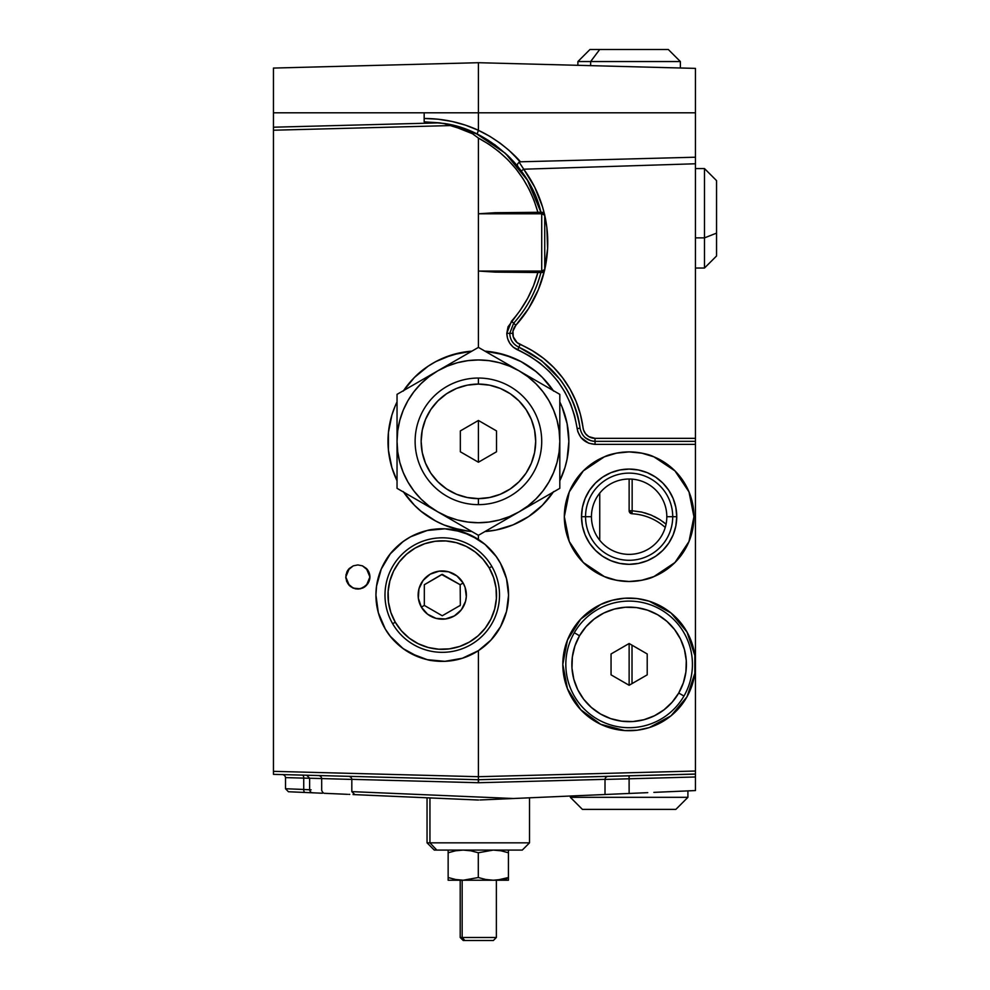 <?xml version="1.0" encoding="UTF-8"?>
<svg xmlns="http://www.w3.org/2000/svg" width="990" height="990" viewBox="0 0 990 990"><rect width="100%" height="100%" fill="white"/><g stroke="black" fill="none" stroke-linecap="round" stroke-linejoin="round"><path stroke-width="1.49" d="M518.154 159.402L516.792 157.93M514.268 155.306L513.216 154.267C532.088 176.084 511.125 145.295 478.405 130.346L489.827 136.335L500.136 143.154L508.848 150.183L519.28 160.665M521.297 170.985L523.722 169.203L519.069 162.088L523.722 169.203L521.297 170.985L518.005 166.704C516.693 164.835 517.448 163.202 520.27 161.803L695.45 157.212L695.45 112.798L478.418 112.798L478.418 130.284L477.093 134.083L464.533 128.799L451.428 124.963L439.758 122.859L273.45 127.203L273.45 130.222L451.886 125.544L443.421 123.391L465.82 130.445L472.465 133.737L478.418 138.08C508.613 154.49 528.437 179.227 537.867 212.268L534.117 200.624L529.192 189.437L523.116 178.819L515.976 168.894L507.845 159.761L498.812 151.532L488.961 144.28L478.418 138.08L478.418 213.778L495.285 212.714L541.716 212.268L541.716 213.778L544.735 215.276L541.716 212.268L542.879 212.491A3.019 3.019 0 0 0 541.716 212.268L495.285 212.714L478.418 213.778L541.716 213.778L541.716 212.268M337.677 793.893L324.571 793.324C323.458 793.337 322.48 792.334 321.688 790.305L321.688 778.548L311.132 778.276M366.919 795.168L357.105 794.735L366.919 795.168M403.116 796.752L398.76 796.554L403.116 796.752M437.073 798.237L431.145 797.977L437.073 798.237M506.657 798.806L503.254 798.955L506.657 798.806M497.487 799.202L493.168 799.4L497.487 799.202M489.431 799.561L480.002 799.97L489.431 799.561M478.554 800.031L354.828 794.636M599.742 493.119L599.742 540.28L599.742 493.119M365.174 586.563L367.995 583.506L369.703 579.187A12.053 12.053 0 0 0 367.884 570.302L369.914 576.984L368.998 581.6L366.374 585.511L360.212 588.815L353.244 588.122L347.824 583.679L345.795 576.984L346.673 581.501L349.618 585.795M369.703 579.187L367.995 583.518M360.521 588.741L363.887 587.417M362.922 587.924L364.382 587.12M357.736 589.038L359.098 588.976M355.026 588.704L356.153 588.926M352.589 587.837L353.554 588.246M346.636 581.402L350.534 586.575L355.447 588.803M367.872 570.277A12.053 12.053 0 0 0 366.374 568.458L369.914 576.984L366.374 585.511L362.464 588.122L357.848 589.038L362.959 587.912L357.811 589.038L353.244 588.122L349.334 585.511L345.795 576.984L349.334 568.458A12.053 12.053 0 0 0 347.837 570.265M345.869 578.284L346.03 574.633L347.824 570.289A12.053 12.053 0 0 0 346.723 572.369M347.824 570.289L353.244 565.847L357.848 564.931L362.464 565.847L367.884 570.289M381.237 569.101A66.318 66.318 0 0 0 375.94 595.077C375.915 583.209 379.034 571.898 385.271 561.157C390.741 551.517 399.193 543.386 410.64 536.778L427.235 530.479C430.254 529.44 436.144 528.883 444.906 528.808L462.38 531.89L478.418 539.488C488.355 546.257 495.73 554.251 500.544 563.458C505.902 573.557 508.575 584.088 508.563 595.077A66.318 66.318 0 0 0 504.021 570.958M503.997 570.884A66.318 66.318 0 0 0 470.683 535.157L485.026 544.401L496.176 556.479L500.544 563.458L506.534 578.766L508.563 595.077L506.534 611.375L500.544 626.682L490.978 640.047L478.418 650.653L478.418 776.705L273.45 771.346L273.45 774.353L478.343 779.724L478.269 782.731L351.821 779.34L351.821 791.629L513.389 798.509L605.014 794.512L605.014 779.34L478.578 782.731L367.909 779.774M470.634 535.144A66.318 66.318 0 0 0 453.791 529.774M427.16 530.504A66.318 66.318 0 0 0 381.249 569.064L390.32 553.831L403.116 541.53L410.64 536.778L427.235 530.479L444.906 528.808L453.742 529.761A66.318 66.318 0 0 0 444.98 528.821M444.832 528.808A66.318 66.318 0 0 0 436.07 529.044M435.959 529.056A66.318 66.318 0 0 0 427.296 530.467M600.732 724.321A66.318 66.318 0 0 0 694.844 673.324L686.986 696.812L671.047 715.782L649.254 727.588L637.102 730.236L624.665 730.558L600.695 724.296L580.685 709.682L567.443 688.743L562.815 664.401A66.318 66.318 0 0 0 600.645 724.284M689.003 491.906L692.691 504.059L693.941 516.706A64.808 64.808 0 0 0 683.038 480.732L689.003 491.906L693.941 516.706L689.003 541.505A64.808 64.808 0 0 0 693.941 516.706L692.691 529.341L689.003 541.505L674.957 562.53L653.932 576.576C648.722 579.261 640.456 580.907 629.133 581.514C617.81 580.907 609.543 579.261 604.333 576.576L583.308 562.53L569.262 541.505A64.808 64.808 0 0 0 616.461 580.264L604.333 576.576L593.134 570.587L583.308 562.53L575.252 552.705L569.262 541.505L564.325 516.706L569.262 491.906A64.808 64.808 0 0 0 569.262 541.505L565.575 529.341L564.325 516.706L565.575 504.059L569.262 491.906L583.308 470.881L604.333 456.836C609.543 454.138 617.81 452.492 629.133 451.898C640.456 452.492 648.722 454.138 653.932 456.836L674.957 470.881L689.003 491.906L683.013 480.695L674.957 470.881L665.132 462.813L653.932 456.836L665.132 462.813M683.001 480.67A64.808 64.808 0 0 0 653.969 456.848L641.78 453.148L629.133 451.898A64.808 64.808 0 0 1 653.895 456.811M629.108 451.898A64.808 64.808 0 0 0 604.37 456.811M604.296 456.848A64.808 64.808 0 0 0 569.262 491.906L575.252 480.695L583.308 470.881L575.252 480.695M672.717 516.706A43.585 43.585 0 0 0 629.133 473.121A43.585 43.585 0 0 0 585.548 516.706L581.514 516.706A47.619 47.619 0 0 1 629.133 469.074A47.619 47.619 0 0 1 676.752 516.706L666.815 516.706A37.682 37.682 0 0 0 629.133 479.024A37.682 37.682 0 0 0 591.451 516.706L585.548 516.706A43.585 43.585 0 0 1 629.133 473.121A43.585 43.585 0 0 1 672.717 516.706A43.585 43.585 0 0 1 629.133 560.291A43.585 43.585 0 0 1 585.548 516.706L591.451 516.706A37.682 37.682 0 0 1 629.133 479.024A37.682 37.682 0 0 1 666.815 516.706A37.682 37.682 0 0 1 629.133 554.375A37.682 37.682 0 0 1 591.451 516.706A37.682 37.682 0 0 0 629.133 554.375A37.682 37.682 0 0 0 666.815 516.706L676.752 516.706A47.619 47.619 0 0 1 629.133 564.325A47.619 47.619 0 0 1 581.514 516.706L585.548 516.706A43.585 43.585 0 0 0 629.133 560.291A43.585 43.585 0 0 0 672.717 516.706M541.716 272.547A3.019 3.019 0 0 0 542.879 272.324L495.285 272.114L478.418 271.05L478.418 213.778L478.418 271.05L541.716 271.05L478.418 271.05L495.285 272.114L541.716 272.547L541.716 271.05L541.716 272.547L544.735 269.54L541.716 271.05L541.716 213.778L478.418 213.778L478.418 138.08L472.465 133.737L451.886 125.544L273.45 130.222L273.45 68.075L273.45 112.798L478.418 112.798L478.418 62.704L273.45 68.075L478.418 62.704L478.418 112.798L424.166 112.798L424.166 121.844L443.421 123.391C456.675 125.804 467.726 129.294 476.586 133.836L505.395 153.314L527.447 180.205L540.911 212.268C531.444 168.634 487.736 128.787 443.421 123.391M590.919 795.131L575.116 795.812M591.476 779.712L605.014 779.34L605.014 794.512L596.599 794.883M588.345 779.786L595.126 779.613M576.663 780.108L567.097 780.355M629.058 775.776L695.45 774.044L695.45 776.977L666.357 777.769L695.45 776.977L695.45 790.565L689.399 790.824L695.45 790.565L695.45 776.977L605.014 779.427L629.133 778.796L629.058 775.776L629.133 793.46L634.194 793.238M311.132 789.847L303.732 789.463A3.019 1.497 92.5 0 0 305.093 792.47L312.741 792.804M496.955 799.227L493.193 799.388L496.955 799.227M554.858 796.702L533.598 797.631L554.858 796.702M580.784 795.564L566.008 796.207L580.784 795.564M518.871 347.181L520.059 344.409A105.497 105.497 0 0 1 583.048 427.816A12.053 12.053 0 0 0 595.002 438.335L595.089 444.361L588.704 443.198L580.907 437.493L577.851 431.776L574.67 415.961L570.587 403.747L564.956 392.164L557.877 381.397L549.462 371.646L539.872 363.058L529.242 355.794L513.29 347.205L509.788 343.282L507.573 338.531L506.806 333.333L508.019 326.836L520.208 310.315L527.583 298.46L533.499 285.813L537.867 272.547C532.942 290.874 524.143 307.086 511.471 321.218L515.864 325.252A12.053 12.053 0 0 0 512.758 333.333L506.806 333.333C507.177 341.03 510.828 346.574 517.758 349.953L518.871 347.181C513.092 344.371 510.048 339.756 509.751 333.333L513.637 323.235L511.471 321.218L506.806 333.333L512.758 333.333A12.053 12.053 0 0 0 520.059 344.409L518.871 347.181L541.641 360.694L560.204 379.591C571.279 394.651 577.9 410.85 580.053 428.212L577.145 428.596C579.237 438.273 585.214 443.532 595.089 444.361L595.002 441.342C586.785 440.649 581.798 436.268 580.053 428.212C573.841 390.493 553.447 363.479 518.871 347.181L517.758 349.953C551.319 365.768 571.119 391.99 577.145 428.596L580.053 428.212M518.611 347.069L516.062 345.597M513.897 343.716L512.387 341.859M564.956 415.095L561.961 406.742L567.109 423.708L568.854 441.342A90.424 90.424 0 0 0 559.808 401.928L561.961 406.742C566.565 417.978 568.854 429.512 568.854 441.342C568.854 453.185 566.565 464.718 561.961 475.955L559.808 480.769A90.424 90.424 0 0 0 568.854 441.342L567.109 458.989L564.956 467.602L559.808 480.769M487.154 351.339A90.424 90.424 0 0 0 484.976 351.153L496.064 352.663L513.03 357.798C525.059 363.058 534.835 369.592 542.359 377.4L553.249 390.58A90.424 90.424 0 0 0 496.101 352.663M496.015 352.65A90.424 90.424 0 0 0 487.414 351.363M443.743 357.836A90.424 90.424 0 0 0 403.598 390.58L414.476 377.4C422.012 369.592 431.789 363.058 443.817 357.798L460.783 352.663L471.871 351.153A90.424 90.424 0 0 0 443.879 357.774M397.039 401.928A90.424 90.424 0 0 0 387.993 441.342C387.993 429.512 390.283 417.978 394.874 406.742L397.039 401.928M689.052 790.837L692.22 790.701M675.143 791.443L682.803 791.109M653.87 792.371L664.637 791.901M641.904 792.903L647.757 792.644M436.095 661.097A66.318 66.318 0 0 0 478.418 650.653L462.38 658.251L444.906 661.332C436.144 661.258 430.254 660.701 427.235 659.662L410.64 653.363C399.193 646.755 390.741 638.624 385.271 628.996C379.034 618.243 375.915 606.932 375.94 595.077L376.534 586.191L381.249 569.089M376.943 583.556L377.549 580.573M380.606 570.624L381.088 569.448M386.422 559.276L388.08 556.826M394.317 549.24L395.728 547.817M404.551 540.528L406.89 538.981M415.317 534.476L417.582 533.511M428.509 530.195L431.009 529.724M440.488 528.784L443.248 528.771M454.62 529.922L456.699 530.355M466.03 533.164L468.74 534.278M478.838 539.76L479.865 540.466M488.095 547.148L489.79 548.844M496.955 557.593L498.18 559.437M503.031 568.557L503.7 570.153M507.053 581.006L507.548 583.531M507.548 606.623L507.053 609.135M503.7 619.988L503.031 621.584M498.18 630.704L496.955 632.548M489.79 641.297L488.095 642.993M479.865 649.688L478.838 650.38M468.74 655.863L466.03 656.976M456.699 659.785L454.62 660.219M443.248 661.382L440.488 661.357M431.009 660.429L428.522 659.946M417.582 656.63L415.317 655.665M406.89 651.173L404.551 649.626M395.728 642.324L394.317 640.901M388.08 633.315L386.422 630.865M381.088 620.693L380.606 619.517M377.549 609.568L376.943 606.598M394.899 475.992A90.424 90.424 0 0 0 397.039 480.769L391.892 467.602L394.874 475.955C390.283 464.718 387.993 453.185 387.993 441.342A90.424 90.424 0 0 0 394.861 475.905M469.557 531.333L452.17 527.88L443.817 524.886C431.789 519.639 422.012 513.105 414.476 505.284L403.598 492.117A90.424 90.424 0 0 0 471.871 531.531L460.783 530.034L443.953 524.947M487.29 531.333L484.976 531.531A90.424 90.424 0 0 0 553.249 492.117L542.359 505.284C534.835 513.105 525.059 519.639 513.03 524.886L496.064 530.034L484.976 531.531M591.104 440.835L585.053 437.592M594.804 441.342L592.763 441.181M542.879 212.491L544.735 215.276A3.019 3.019 0 0 0 544.5 214.125L544.735 215.276L541.716 213.778L541.716 271.05L544.735 269.54L544.735 215.276A123.577 123.577 0 0 1 544.735 269.54L544.735 215.276L546.851 227.514L547.594 248.626L544.5 270.691A3.019 3.019 0 0 0 544.735 269.54L542.879 272.324M509.751 333.333L513.637 323.235C526.804 308.534 535.899 291.642 540.911 272.547C535.899 291.642 526.804 308.534 513.637 323.235A120.57 120.57 0 0 0 514.949 321.75M695.45 441.119L695.45 438.335L695.45 441.342L595.002 441.342L595.002 438.335L695.45 438.335L695.45 163.771L523.722 169.203A123.577 123.577 0 0 1 544.426 213.964L542.52 206.848L534.736 187.221L523.722 169.203L695.45 163.771L695.45 158.895L695.45 438.335L595.002 438.335L588.803 436.615L585.548 433.756L583.518 429.945L580.425 414.414L576.093 401.457L570.116 389.181L562.605 377.772L553.695 367.426L543.51 358.318L532.236 350.608L517.077 342.577L513.265 336.798L512.968 331.13L515.864 325.252L513.637 323.235A120.57 120.57 0 0 0 540.911 272.547M607.959 776.333C606.239 776.68 605.261 777.682 605.014 779.34L478.578 782.731L478.504 779.724L695.45 774.118L695.45 444.361L595.089 444.361L695.45 444.361L695.45 441.342L595.002 441.342M695.45 774.329L695.45 776.977L695.45 774.044L695.45 775.021L695.45 774.044L478.504 779.724L273.45 774.353L273.45 771.346L478.418 776.705L478.418 778.808L478.418 776.705L695.45 771.024L478.418 776.705L478.418 650.653L462.38 658.251L444.906 661.332L427.235 659.662L418.721 657.075L403.116 648.611L390.32 636.31L385.271 628.996L378.316 612.662A66.318 66.318 0 0 0 381.224 621.015M285.825 788.745L303.732 789.463L303.732 778.128L286.184 777.62M299.797 778.016L301.269 778.053M288.152 777.682L291.481 777.781M295.762 777.893L299.735 778.016M309.288 778.239L303.732 778.128L309.288 778.239M323.012 778.598L351.821 779.415L309.623 778.239L309.623 789.785L303.732 789.463L303.732 778.128A3.019 1.497 91.5 0 0 302.321 775.108A3.019 1.497 -88.5 0 1 303.732 778.128L285.516 777.608C285.269 775.95 284.291 774.947 282.583 774.588M583.221 795.465L589.199 795.205M503.551 798.942L516.842 798.361M366.77 795.168L392.077 796.269M676.021 777.509L629.133 778.796L629.133 793.46L642.065 792.891L480.633 799.945L513.389 798.509L351.821 791.629L351.821 779.34L361.288 779.6M390.295 796.195L478.294 800.031M324.72 793.324L347.527 794.327M285.516 788.733L288.424 791.74L305.093 792.47A3.019 1.497 -87.5 0 1 303.732 789.463L285.516 788.733L285.516 777.608M689.077 777.15L684.882 777.261M690.401 790.787L676.021 791.406L690.401 790.787M654.514 792.346L676.021 791.406L654.514 792.346M330.054 778.796L326.96 778.709M478.418 462.231L478.418 420.465L478.418 462.231L460.338 451.786L460.338 430.91L478.418 420.465L460.338 430.91L460.338 451.786L478.418 462.231L496.51 451.786L478.418 462.231M695.45 296.666L695.45 299.685M273.45 126.93L273.45 112.798L424.166 112.798L424.166 118.478L438.162 119.221L452.022 121.461L465.473 125.161L478.418 130.284L478.418 112.798L695.45 112.798L695.45 68.384L478.418 62.704L695.45 68.384L695.45 157.113M478.343 779.724L478.418 778.808L478.504 779.724M676.752 516.706L675.836 525.999L673.126 534.922L668.733 543.163L662.805 550.378L655.59 556.306L647.361 560.699L638.426 563.409L629.133 564.325L619.839 563.409L610.904 560.699L602.675 556.306L595.46 550.378L589.533 543.163L585.127 534.922L582.417 525.999L581.514 516.706L582.417 507.412L585.127 498.477L589.533 490.248L595.46 483.021L602.675 477.106L610.904 472.7L619.839 469.99L629.133 469.074L638.426 469.99L647.361 472.7L655.59 477.106L662.805 483.021L668.733 490.248L673.126 498.477L675.836 507.412L676.752 516.706M616.51 580.264A64.808 64.808 0 0 0 629.071 581.514M629.195 581.514A64.808 64.808 0 0 0 641.755 580.264L629.133 581.514L616.485 580.264M641.805 580.264A64.808 64.808 0 0 0 689.003 541.505L683.013 552.705L674.957 562.53L665.132 570.587L653.932 576.576L641.78 580.264M694.844 673.324L694.844 655.479L694.844 673.324L692.022 685.439L686.986 696.812L679.907 707.046L671.047 715.782L660.701 722.712L649.254 727.588L637.102 730.236L624.665 730.558L612.377 728.566L600.695 724.296L590.919 718.591M660.664 606.066A66.318 66.318 0 0 0 649.267 601.215L671.047 613.008L679.907 621.745L671.047 613.008L686.986 631.979A66.318 66.318 0 0 0 660.751 606.103M694.832 655.442A66.318 66.318 0 0 0 686.998 632.004L694.844 655.479L692.022 643.364L686.986 631.979L679.907 621.745M590.003 717.936L580.685 709.682L573.086 699.831L567.443 688.743L563.991 676.789L562.815 664.401L563.991 652.014L567.443 640.06L573.086 628.959L580.685 619.121L590.003 610.867L600.695 604.494L612.377 600.237L624.665 598.232L637.102 598.566L649.254 601.215A66.318 66.318 0 0 0 562.815 664.401L567.443 640.06L580.685 619.121L600.695 604.494C606.363 601.425 614.357 599.334 624.665 598.232L637.102 598.566L649.254 601.215L660.701 606.09L671.047 613.008M478.418 535.318L478.418 539.488L478.418 535.318L559.808 488.33L559.808 394.354L478.418 347.379L478.418 271.05L478.418 347.379L437.729 370.866A81.378 81.378 0 0 1 559.808 441.342A81.378 81.378 0 0 1 519.119 511.83L559.808 488.33L559.808 394.354L478.418 347.379L397.039 394.354L397.039 441.342L397.732 451.972L399.811 462.417L403.227 472.49L407.942 482.043L413.857 490.892L420.874 498.898L428.88 505.915L437.729 511.83L478.418 535.318L519.119 511.83A81.378 81.378 0 0 1 437.729 511.83L478.418 535.318M484.976 351.153L504.677 354.816L521.049 361.598L535.788 371.448L542.359 377.4L553.608 391.112M559.808 401.928L561.961 406.742M553.608 491.585L542.359 505.284L528.66 516.533L513.03 524.886L496.064 530.034M583.308 470.881L593.134 462.813L604.333 456.836L616.485 453.148L629.133 451.898M381.261 621.101A66.318 66.318 0 0 0 410.603 653.351M410.664 653.375A66.318 66.318 0 0 0 427.148 659.637M427.321 659.687A66.318 66.318 0 0 0 435.934 661.085M478.442 650.64A66.318 66.318 0 0 0 508.563 595.077C508.575 606.053 505.902 616.597 500.544 626.682C495.73 635.889 488.355 643.884 478.418 650.653M453.742 529.761L470.658 535.157M443.817 524.886L435.798 521.099L421.059 511.248L414.476 505.284L403.239 491.585M397.039 480.769L394.874 475.955M391.892 467.602L388.427 450.215L388.427 432.482L391.892 415.095L394.874 406.742M403.239 391.112L414.476 377.4L428.187 366.164L435.798 361.598L452.17 354.816L471.871 351.153M273.45 130.222L273.45 771.346L273.45 130.222M378.316 612.662L375.94 595.077M349.334 568.458L353.244 565.847L357.848 564.931L362.464 565.847L366.374 568.458M364.667 586.934L368.008 583.494L369.53 579.967M362.501 588.11L368.008 583.494M355.101 588.728L357.811 589.038L352.626 587.85L348.864 585.028M345.819 577.665L345.795 576.984M456.539 799.079L445.921 798.621M425.712 797.742L435.563 798.163M375.26 795.527L385.555 795.985M354.705 794.636L353.046 794.562M322.431 793.225L312.568 792.792M308.868 792.631L288.684 791.752M502.846 798.967L514.268 798.472M479.94 799.97L484.172 799.784M441.862 798.447L456.996 799.103M430.662 797.952L438.421 798.287M513.179 798.522L520.047 798.225M374.789 795.515L376.299 795.576M348.752 794.376L349.73 794.413M273.45 127.203L439.758 122.859L424.166 121.844L424.166 118.478C443.198 118.515 461.291 122.451 478.418 130.284L477.093 134.083L451.502 124.975M440.525 122.958L439.758 122.859M488.689 140.555L477.093 134.083M513.649 161.605L507.462 155.232L494.555 144.515M517.263 165.8L517.931 166.617M513.847 161.828L515.901 164.167M515.939 164.216L513.389 161.321M424.166 121.572L424.166 120.83M517.968 166.667L513.674 161.63M510.914 158.685L508.922 156.655M544.426 270.864A123.577 123.577 0 0 1 515.864 325.252L528.635 308.435L538.35 289.674L544.426 270.864M695.45 154.242L695.45 158.895M629.133 66.652L683.385 68.075M695.45 104.792L695.45 105.806M695.45 107.811L695.45 106.759L695.45 107.811M632.016 683.62L632.016 645.183L632.016 683.62M629.133 643.512L629.133 685.278L611.053 674.846L611.053 653.957L611.053 674.846L629.133 685.278L647.212 674.846L629.133 685.278L629.133 643.512L647.212 653.957L647.212 674.846L647.212 653.957L629.133 643.512L611.053 653.957L629.133 643.512M666.047 524.156L662.706 521.544M659.315 519.28L654.266 516.483M650.777 514.924L644.725 512.832M641.644 512.053L632.152 510.753L641.928 512.127L651.333 515.146L660.07 519.75L666.06 524.168M632.152 479.148L632.152 510.753L632.152 479.148M631.991 513.761A3.019 3.019 0 0 1 629.133 510.753L629.133 479.024L629.133 510.753L632.152 510.753L629.133 510.753L631.991 513.761L632.152 510.753L631.991 513.761A54.252 54.252 0 0 1 665.243 527.447M695.45 775.937L695.45 775.021M695.45 773.153L695.45 441.342M647.212 778.301L695.45 776.977M434.35 850.076L436.776 850.076L429.945 842.837L427.049 842.837L429.945 842.837L429.945 797.928L429.945 842.837L436.776 850.076L522.299 850.076L529.526 842.837L429.945 842.837L529.526 842.837L529.526 797.804M427.049 797.791L427.049 842.837L434.288 850.076L522.237 850.076M497.19 880.036L504.393 880.221L508.427 877.524L497.673 879.986M501.014 850.806L508.427 852.761L508.427 879.491L508.427 852.761L500.965 850.794L493.329 850.076L478.294 852.761L478.294 877.524L485.743 879.491L493.367 880.221L485.743 879.491L478.294 877.524L463.221 880.221L493.367 880.221L500.977 879.491L508.427 877.524L500.977 879.491L508.427 877.524L504.393 880.221L508.427 880.221L508.427 879.491L508.427 880.221L508.427 879.491L508.427 880.221L463.221 880.221L455.623 879.491L448.148 877.524L448.148 852.761L455.623 850.794L463.221 850.076L470.869 850.806L478.294 852.761L478.294 877.524L463.221 880.221L448.148 880.221L463.221 880.221L455.623 879.491L448.148 877.524L448.148 880.023M448.148 850.806L448.148 879.491L448.148 877.524L455.623 879.491M459.397 880.036L458.37 879.924M455.623 850.794L448.148 852.761M448.148 877.524L455.61 879.491M508.427 852.761L508.427 850.794M462.157 937.481L460.202 937.481L462.157 937.481L462.157 880.221L462.157 937.481L496.374 937.481L462.157 937.481L464.842 940.5L462.157 937.481M460.202 880.221L460.202 937.481L463.221 940.5L493.367 940.5L496.374 937.481L496.374 880.221M463.332 940.5L493.317 940.5M570.351 796.022L570.351 797.321L570.364 796.022L570.351 797.321L687.914 797.321L570.364 797.321L582.417 809.387L570.364 797.321L582.417 809.387L675.848 809.387L582.417 809.387M704.484 237.872L716.55 233.133L716.55 180.613L716.55 233.133L704.484 237.872L704.484 168.56L704.484 237.872L695.45 237.872L704.484 237.872L704.484 268.03L704.484 237.872M716.55 255.965L716.55 233.133L716.55 255.977L704.484 268.03L695.45 268.03M683.954 696.044L678.732 693.037A57.272 57.272 0 0 1 600.497 714A57.272 57.272 0 0 1 579.534 635.766L574.311 632.746A63.298 63.298 0 0 0 597.477 719.223A63.298 63.298 0 0 0 683.954 696.044A63.298 63.298 0 0 1 597.477 719.223A63.298 63.298 0 0 1 574.311 632.746A63.298 63.298 0 0 1 660.776 609.58A63.298 63.298 0 0 1 683.954 696.044A63.298 63.298 0 0 0 660.776 609.58A63.298 63.298 0 0 0 574.311 632.746L579.534 635.766A57.272 57.272 0 0 1 657.768 614.802A57.272 57.272 0 0 1 678.732 693.037L683.954 696.044M678.732 693.037L672.185 702.158L663.993 709.83L654.464 715.758L643.958 719.718L632.882 721.549L621.658 721.178L610.719 718.629L600.497 714L591.376 707.454L583.692 699.262L577.764 689.733L573.816 679.227L571.985 668.139L572.356 656.927L574.905 645.987L579.534 635.766L586.08 626.633L594.272 618.96L603.801 613.033L614.307 609.085L625.383 607.254L636.607 607.613L647.547 610.162L657.768 614.802L666.889 621.336L674.574 629.529L680.501 639.07L684.449 649.576L686.28 660.652L685.909 671.876L683.36 682.803L678.732 693.037M397.039 488.33L437.729 511.83L447.282 516.533L457.355 519.96L467.8 522.039L478.418 522.732L489.048 522.039L499.48 519.96L509.565 516.533L519.119 511.83L527.967 505.915L535.974 498.898L542.99 490.892L548.906 482.043L553.608 472.49L557.036 462.417L559.115 451.972L559.808 441.342L559.115 430.724L557.036 420.28L553.608 410.207L548.906 400.653L542.99 391.805L535.974 383.798L527.967 376.782L519.119 370.866L509.565 366.164L499.48 362.736L489.048 360.657L478.418 359.964L467.8 360.657L457.355 362.736L447.282 366.164L437.729 370.866L428.88 376.782L420.874 383.798L413.857 391.805L407.942 400.653L403.227 410.207L399.811 420.28L397.732 430.724L397.039 441.342A81.378 81.378 0 0 1 437.729 370.866L397.039 394.354L397.039 488.33L437.729 511.83A81.378 81.378 0 0 1 397.039 441.342L397.039 488.33M590.646 61.553L680.377 61.553L590.646 61.553L590.646 65.637L590.646 61.553L577.888 61.553L590.646 61.553L599.705 49.5L590.646 61.553M680.377 67.988L680.377 61.553L668.312 49.5L599.705 49.5L667.978 49.5M590.028 49.5L599.705 49.5L589.953 49.5L577.888 61.553L577.888 65.303M478.418 504.64L478.418 498.614A57.272 57.272 0 0 1 421.146 441.342A57.272 57.272 0 0 1 478.418 384.083L478.418 378.044A63.298 63.298 0 0 0 415.119 441.342A63.298 63.298 0 0 0 478.418 504.64A63.298 63.298 0 0 1 415.119 441.342A63.298 63.298 0 0 1 478.418 378.044A63.298 63.298 0 0 1 541.716 441.342A63.298 63.298 0 0 1 478.418 504.64A63.298 63.298 0 0 0 541.716 441.342A63.298 63.298 0 0 0 478.418 378.044L478.418 384.083A57.272 57.272 0 0 1 535.689 441.342A57.272 57.272 0 0 1 478.418 498.614L478.418 504.64M496.51 430.91L496.51 451.786L496.51 430.91L478.418 420.465L496.51 430.91M478.418 498.614L467.243 497.512L456.501 494.257L446.601 488.961L437.927 481.845L430.799 473.171L425.514 463.258L422.247 452.517L421.146 441.342L422.247 430.18L425.514 419.426L430.799 409.526L437.927 400.851L446.601 393.723L456.501 388.439L467.243 385.172L478.418 384.083L489.592 385.172L500.334 388.439L510.234 393.723L518.921 400.851L526.037 409.526L531.333 419.426L534.588 430.18L535.689 441.342L534.588 452.517L531.333 463.258L526.037 473.171L518.921 481.845L510.234 488.961L500.334 494.257L489.592 497.512L478.418 498.614M442.852 574.534A1.2 1.2 0 0 0 442.245 574.373L460.177 584.719L441.651 574.534L424.326 584.719L424.326 605.422L421.369 607.13A24.119 24.119 0 0 1 430.192 574.188A24.119 24.119 0 0 1 463.134 583.011L460.177 584.719L460.338 604.816L460.177 584.719L463.134 583.011L465.09 587.317L466.315 596.648L465.548 601.314L461.377 609.753L454.311 615.953L445.401 618.985L436.008 618.366L427.569 614.208L421.369 607.13L418.349 598.22L418.956 588.827L423.126 580.388L430.192 574.188L439.102 571.168L448.495 571.774L456.935 575.945L463.134 583.011A24.119 24.119 0 0 1 454.311 615.953A24.119 24.119 0 0 1 421.369 607.13L424.326 605.422L442.258 615.768L460.177 605.422A1.2 1.2 0 0 0 460.338 604.816M491.844 566.441L489.233 567.938A54.252 54.252 0 0 1 469.384 642.065A54.252 54.252 0 0 1 395.27 622.203L392.659 623.712A57.272 57.272 0 0 0 470.881 644.663A57.272 57.272 0 0 0 491.844 566.441A57.272 57.272 0 0 1 470.881 644.663A57.272 57.272 0 0 1 392.659 623.712A57.272 57.272 0 0 1 413.622 545.478A57.272 57.272 0 0 1 491.844 566.441A57.272 57.272 0 0 0 413.622 545.478A57.272 57.272 0 0 0 392.659 623.712L395.27 622.203A54.252 54.252 0 0 1 415.119 548.089A54.252 54.252 0 0 1 489.233 567.938L491.844 566.441M459.731 605.855A1.2 1.2 0 0 0 460.177 605.422L442.258 615.768L424.326 605.422L424.326 584.719L442.245 574.373A1.2 1.2 0 0 0 441.651 574.534M489.233 567.938L483.046 559.3L475.274 552.024L466.253 546.406L456.291 542.668L445.797 540.936L435.167 541.283L424.809 543.696L415.119 548.089L406.482 554.276L399.205 562.048L393.587 571.069L389.85 581.031L388.117 591.525L388.464 602.155L390.877 612.513L395.27 622.203L401.457 630.84L409.216 638.117L418.25 643.735L428.212 647.485L438.706 649.217L449.336 648.858L459.694 646.445L469.384 642.065L478.022 635.865L485.298 628.106L490.916 619.072L494.654 609.11L496.386 598.616L496.039 587.986L493.626 577.628L489.233 567.938M351.821 779.34C351.574 777.682 350.596 776.68 348.888 776.333M351.821 791.629L354.89 794.648M309.623 789.785C310.019 791.913 311.343 792.941 313.57 792.841M321.688 778.548C321.441 776.902 320.463 775.888 318.743 775.541M309.623 778.239L306.69 775.22M675.848 809.387L687.914 797.321L687.914 790.886M695.45 168.56L704.484 168.56L716.55 180.613"/></g></svg>
